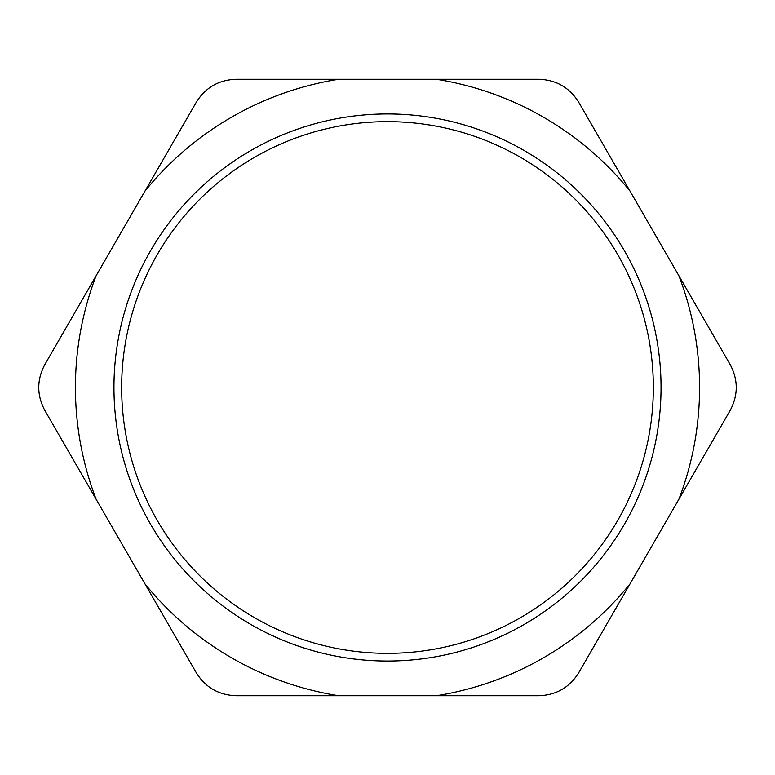 <?xml version="1.0" encoding="UTF-8"?>
<svg xmlns="http://www.w3.org/2000/svg" width="775" height="775" viewBox="0 0 775 775"><rect width="100%" height="100%" fill="white"/><g stroke="black" fill="none" stroke-linecap="round" stroke-linejoin="round"><path stroke-width="1.16" d="M44.94 410.614C36.706 395.202 36.706 379.798 44.94 364.386L96.129 275.726A312.073 312.073 0 0 0 96.129 499.274L44.94 410.614M338.617 79.282A312.073 312.073 0 0 0 145.012 191.057L196.201 102.397C205.423 87.556 218.773 79.844 236.239 79.282L538.761 79.282C556.227 79.844 569.577 87.556 578.799 102.397L730.06 364.386C738.294 379.798 738.294 395.202 730.06 410.614L578.799 672.603C569.577 687.444 556.227 695.156 538.761 695.717L236.239 695.717C218.773 695.156 205.423 687.444 196.201 672.603L96.129 499.274M629.988 191.057A312.073 312.073 0 0 0 436.383 79.282M678.871 499.274A312.073 312.073 0 0 0 678.871 275.726M436.383 695.717A312.073 312.073 0 0 0 629.988 583.943M145.012 583.943A312.073 312.073 0 0 0 338.617 695.717M121.656 387.5A265.844 265.844 0 0 1 520.422 157.277A265.844 265.844 0 0 1 520.422 617.723A265.844 265.844 0 0 1 121.656 387.5M113.954 387.5A273.546 273.546 0 0 0 524.268 624.398A273.546 273.546 0 0 0 524.268 150.602A273.546 273.546 0 0 0 113.954 387.5M96.129 275.726L145.012 191.057"/></g></svg>
